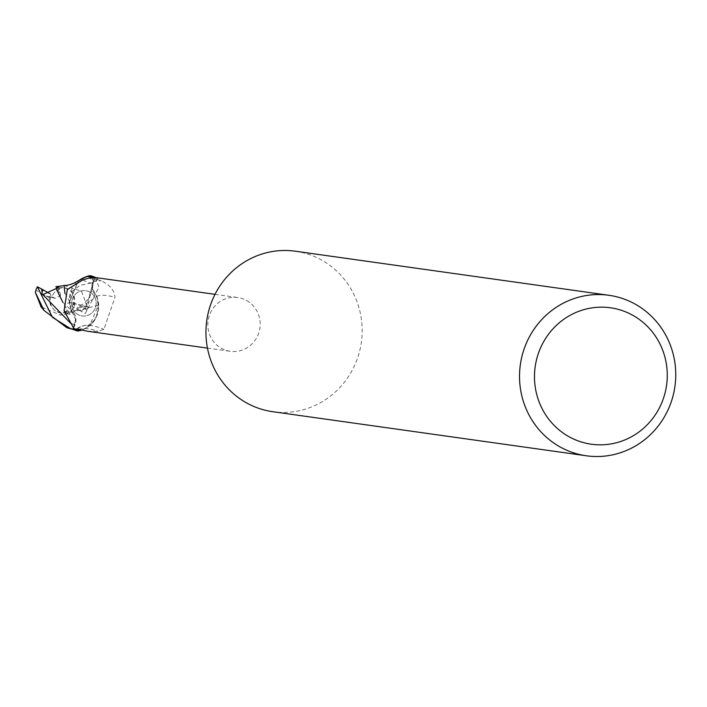 <?xml version="1.0" encoding="UTF-8"?>
<svg xmlns="http://www.w3.org/2000/svg" width="707" height="707" viewBox="0 0 707 707"><rect width="100%" height="100%" fill="white"/><g stroke="black" fill="none" stroke-linecap="round" stroke-linejoin="round"><path stroke-width="0.53" stroke-dasharray="3.54 2.65" d="M89.877 292.115A12.761 12.293 -82 0 1 95.569 307.28A12.761 12.293 -82 0 1 82.136 315.967A12.761 12.293 -82 0 1 77.947 314.544A12.761 12.293 -82 0 1 72.255 299.379A12.761 12.293 -82 0 1 85.688 290.692A12.761 12.293 -82 0 1 89.877 292.115A12.761 12.293 -82 0 1 95.569 307.28A12.761 12.293 -82 0 1 82.136 315.967A12.761 12.293 -82 0 1 77.947 314.544A12.761 12.293 -82 0 1 72.255 299.379A12.761 12.293 -82 0 1 85.688 290.692A12.761 12.293 -82 0 1 89.877 292.115M67.262 311.99A12.761 12.293 -82 0 1 60.661 312.954A12.761 12.293 -82 0 1 56.472 311.531A12.761 12.293 -82 0 1 50.895 296.039L54.934 298.327L60.555 295.703L57.621 288.624A12.761 12.293 -82 0 1 64.213 287.669A12.761 12.293 -82 0 1 68.402 289.092A12.761 12.293 -82 0 1 73.988 304.584L69.949 302.296L64.328 304.92L67.262 311.99L68.879 312.247L72.132 309.984L74.509 305.937L74.96 303.542L73.988 304.584M295.34 251.215A81.04 78.053 -82 0 1 321.932 260.229A81.04 78.053 -82 0 1 358.069 356.567A81.04 78.053 -82 0 1 272.778 411.713M246.69 300.563A27.149 26.15 -82 0 1 258.797 332.838A27.149 26.15 -82 0 1 230.226 351.308A27.149 26.15 -82 0 1 221.318 348.286A27.149 26.15 -82 0 1 209.219 316.02A27.149 26.15 -82 0 1 237.782 297.541A27.149 26.15 -82 0 1 246.69 300.563M93.315 281.925L92.423 288.571L93.306 281.925L95.162 277.568L93.333 281.952L92.423 288.58L96.797 296.525L98.193 305.539L96.797 296.525L92.423 288.58L96.841 296.445L98.423 302.251A24.338 23.437 -82 0 1 95.109 319.458A24.338 23.437 -82 0 1 89.78 325.618A24.338 23.437 -82 0 1 81.438 330.036M98.176 304.523C98.167 318.866 91.433 327.703 77.982 331.026C91.433 327.703 98.158 318.866 98.176 304.523M62.835 302.322L71.054 310.152L75.561 319.104L73.493 327.588L75.561 319.104L71.054 310.143L69.666 301.129L71.195 310.258L69.613 304.434A24.338 23.437 -82 0 1 69.595 304.275A24.338 23.437 -82 0 1 77.69 281.554M87.58 331.256L98.105 331.371L103.894 329.365L114.958 297.461C114.614 290.63 110.089 285.089 101.384 280.856L94.552 278.399A27.149 26.15 -82 0 0 87.818 276.464L87.854 276.472M92.449 277.427L97.593 278.523A30.763 6.345 -140.7 0 1 97.593 278.585A30.763 6.345 -140.7 0 1 89.135 278.019M97.593 278.523L95.136 277.498M64.09 310.771A30.869 6.363 -140.7 0 0 71.38 310.346A12.196 11.745 -82 0 1 75.932 320.253A12.196 11.745 -82 0 1 74.942 324.849L73.616 327.995M91.663 277.506A29.287 6.045 -140.7 0 1 91.035 283.039A29.287 6.045 -140.7 0 1 90.408 282.977A29.287 6.045 -140.7 0 1 82.799 279.945M71.38 310.346A24.338 23.437 -82 0 1 69.613 304.434L69.701 301.518L78.265 281.077M81.8 330.125L89.78 325.618L98.335 305.177L98.423 302.251A24.338 23.437 -82 0 0 96.665 296.348A12.196 11.745 -82 0 1 93.094 281.846L94.552 278.399M95.418 277.533L98.953 287.042L85.317 313.555L79.856 310.629L87.783 306.723L86.289 306.608L93.324 281.943L95.162 277.568A28.156 27.122 -82 0 0 94.941 277.471A28.156 27.122 -82 0 1 95.162 277.568L95.189 277.498M78.097 329.17A29.287 12.885 29.4 0 1 87.447 325.344A29.287 12.885 29.4 0 1 91.574 325.671A29.287 12.885 29.4 0 1 103.894 329.365M78.751 329.338A30.763 13.53 29.4 0 1 98.105 331.371M96.665 296.348A30.869 13.574 29.4 0 1 114.958 297.461M73.51 327.633L74.73 324.76C76.763 319.06 75.578 314.217 71.195 310.24M86.289 306.608L76.86 308.155L72.874 312.609L96.85 296.436M98.335 305.177L60.555 315.119L41.103 306.847M78.468 280.9L69.701 301.518M64.947 293.423L69.622 301.394L78.185 281.139M79.352 280.193L89.559 275.739L79.352 280.193M74.96 303.542L69.949 302.296M64.328 304.92L68.879 312.247L66.538 311.884L67.457 313.855L70.152 314.297L72.874 312.609M60.555 295.703L59.326 288.845L54.554 292.238L51.178 297.258L54.934 298.327M57.621 288.624L59.326 288.845L56.878 288.527L63.833 287.616L68.093 289.048C72.945 292.185 74.721 296.684 73.422 302.552A12.761 12.293 -82 0 1 72.114 306.246L74.969 303.542L74.721 305.159L72.653 309.401L68.879 312.247L70.152 314.297M66.538 311.884L60.281 312.901L54.315 310.214L50.268 304.637L49.304 297.771A12.761 12.293 -82 0 1 50.612 294.068L50.895 296.039M41.589 294.527L51.178 297.258L54.563 292.238L59.335 288.836L58.999 286.927M73.422 302.552L86.855 310.126A28.36 27.317 -82 0 1 85.317 313.555M86.855 310.126L87.765 307.978L93.351 277.86L90.107 275.65M67.722 313.714L59.883 315.03M64.072 285.425L81.544 291.275L87.765 307.978M79.856 310.629L72.114 306.246M87.783 306.723L74.969 303.542M49.304 297.771L35.871 290.197M49.737 293.573L50.612 294.068M74.942 324.849A42.614 8.793 -140.7 0 1 74.765 325.52A42.614 8.793 -140.7 0 1 72.98 326.722M93.094 281.846A42.614 18.744 29.4 0 1 101.384 280.856M70.612 323.214L74.73 324.76M81.119 311.239L83.585 309.18M207.451 348.109L230.226 351.308M73.59 328.172L75.932 320.253M97.593 278.585L96.435 281.2L93.324 282.933L90.408 282.977M91.035 283.039L79.935 285.407C71.089 291.894 70.417 290.604 69.595 304.275M215.008 294.342L237.782 297.541M91.574 325.671L85.794 325.353L80.439 326.404L76.374 328.949M95.109 319.458C90.028 324.327 87.297 326.298 86.908 325.361L87.447 325.344M92.423 288.571L90.735 294.386L88.242 298.769L84.822 302.693L76.86 308.164"/><path stroke-width="1.06" d="M586.359 455.785L272.778 411.713A81.04 78.053 -82 0 1 246.186 402.69A81.04 78.053 -82 0 1 210.05 306.352A81.04 78.053 -82 0 1 295.34 251.215L608.921 295.287A81.04 78.053 -82 0 1 635.513 304.31A81.04 78.053 -82 0 1 671.65 400.648A81.04 78.053 -82 0 1 586.359 455.785A81.04 78.053 -82 0 1 559.767 446.771A81.04 78.053 -82 0 1 523.631 350.433A81.04 78.053 -82 0 1 608.921 295.287M633.074 315.446A68.879 66.343 -82 0 1 658.951 408.743A68.879 66.343 -82 0 1 568.684 436.537A68.879 66.343 -82 0 1 542.808 343.24A68.879 66.343 -82 0 1 633.074 315.446M41.103 306.847L35.35 292.389L43.984 310.382L66.838 327.721L78.486 330.947A28.156 27.122 -82 0 1 72.874 329.117L73.493 327.588L72.794 329.303L69.648 328.11L52.424 317.302L37.4 286.768L42.871 289.684L41.589 294.527L42.791 294.607L56.118 288.597L58.999 286.927L56.18 286.591L56.746 288.164M73.448 327.5L73.493 328.287A27.149 26.15 -82 0 0 80.245 330.222A27.149 26.15 -82 0 0 80.271 330.231L76.374 328.949L87.58 331.256L207.451 348.109M215.008 294.342L95.136 277.498L89.135 278.019L82.799 279.945L67.298 289.534L64.09 310.771L73.616 327.995M77.69 281.554A24.338 23.437 -82 0 1 78.265 281.077A24.338 23.437 -82 0 1 87.465 276.419L91.459 277.171A29.287 6.045 -140.7 0 1 91.663 277.506M91.459 277.171L92.449 277.427M95.189 277.498L95.242 277.383A28.36 27.317 -82 0 0 90.107 275.65L89.55 275.739A28.156 27.122 -82 0 1 94.941 277.471A28.156 27.122 -82 0 0 89.55 275.739L86.908 276.357L78.468 280.9M77.832 329.692A29.287 12.885 29.4 0 1 78.097 329.17M81.438 330.036A24.338 23.437 -82 0 1 80.571 330.266M73.51 327.633L72.874 329.117A28.156 27.122 -82 0 0 78.486 330.947L81.8 330.125M77.929 331.035A28.36 27.317 -82 0 1 72.794 329.303M64.947 293.423L64.072 285.425C70.665 285.769 77.328 281.28 79.378 280.166L79.378 280.166M56.127 288.597L62.835 302.322M55.871 286.724L64.602 285.531M35.35 292.389L35.871 290.197A28.36 27.317 -82 0 1 37.4 286.768M42.871 289.684L49.737 293.573M41.598 289.075L41.969 291.54M42.791 294.607L70.612 323.214M43.984 310.382L40.714 306.343"/></g></svg>

